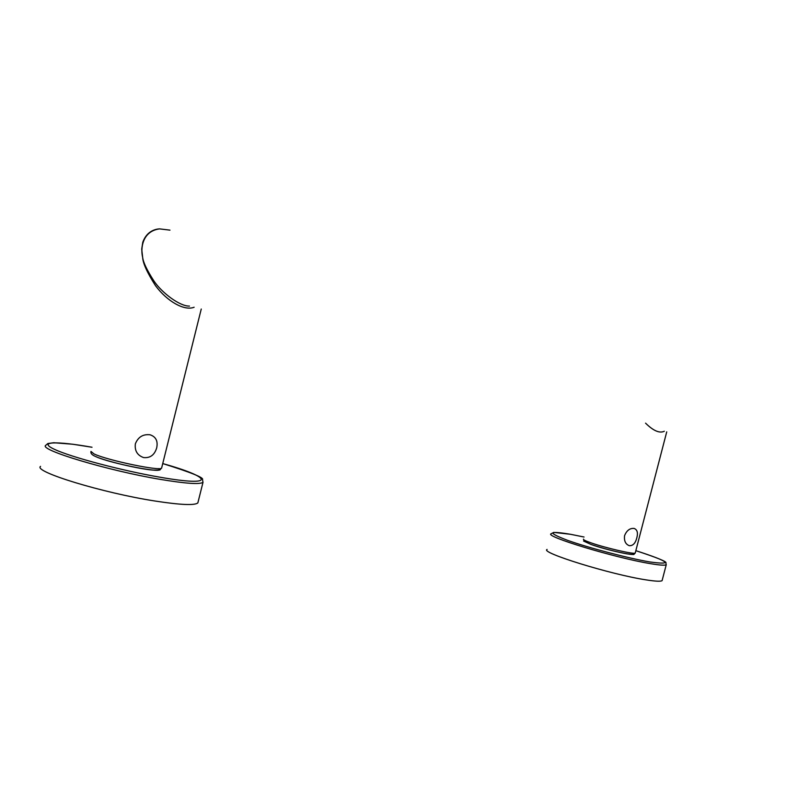<?xml version="1.0" encoding="UTF-8"?>
<svg xmlns="http://www.w3.org/2000/svg" width="810" height="810" viewBox="0 0 810 810"><rect width="100%" height="100%" fill="white"/><g stroke="black" fill="none" stroke-linecap="round" stroke-linejoin="round"><path stroke-width="1.21" d="M142.661 257.377C140.576 249.561 141.649 231.316 159.509 228.876L169.978 230.141L159.529 228.876C141.649 231.316 140.576 249.561 142.661 257.377L141.709 249.126L142.783 242.281C146.944 230.485 156.34 229.038 159.529 228.876C156.34 229.038 146.944 230.485 142.783 242.281L141.709 249.126L142.661 257.377C142.874 263.159 147.157 272.606 155.52 285.697C167.062 301.279 184.295 311.222 194.117 307.243C184.295 311.222 167.062 301.279 155.52 285.697C147.157 272.606 142.874 263.159 142.661 257.377C143.228 262.349 146.985 270.216 153.92 280.979C161.909 292.886 179.871 306.423 189.479 306.089C179.871 306.423 161.909 292.886 153.92 280.979C146.985 270.216 143.228 262.349 142.661 257.377M135.361 443.829C138.105 437.025 142.995 434.008 150.032 434.778C155.874 436.701 158.092 441.055 156.705 447.829C154.558 455.007 150.174 458.247 143.552 457.559C137.285 455.311 134.551 450.735 135.361 443.829M645.56 423.154C653.336 430.829 659.583 433.532 664.301 431.254C659.583 433.532 653.336 430.829 645.56 423.154M624.591 535.572C626.707 530.479 629.876 528.09 634.088 528.424C637.257 529.608 638.169 532.757 636.812 537.87C635.425 543.237 632.944 545.849 629.37 545.707C625.533 544.269 623.933 540.898 624.591 535.572M590.591 542.7C585.346 540.837 582.977 539.652 583.504 539.136C582.977 539.652 585.346 540.837 590.591 542.7C604.726 547.773 634.443 554.647 635.222 553.058C634.443 554.647 604.726 547.773 590.591 542.7M635.222 553.058L666.731 431.862L635.222 553.058C632.802 555.022 636.113 554.698 627.051 553.878C615.286 551.681 603.379 548.572 591.33 544.563C607.368 550.344 639.991 557.27 632.408 553.331M161.615 468.079L201.255 309.035L161.615 468.079C160.927 471.501 106.95 460.272 93.98 453.894L90.983 451.423L93.98 453.894C106.95 460.272 160.927 471.501 161.615 468.079C158.547 470.62 162.689 469.982 153.1 470.104C140.454 469.314 105.087 461.082 95.377 456.425M198.116 501.815L197.853 502.899C194.775 505.572 180.529 504.954 155.115 501.036C103.032 493.037 32.815 471.562 40.551 466.378C32.815 471.562 103.032 493.037 155.115 501.036C180.529 504.954 194.775 505.572 197.853 502.899L198.116 501.815M662.286 579.899L662.094 580.638C660.758 581.6 655.412 581.337 646.046 579.869C610.851 574.573 539.318 552.349 547.115 549.443C539.318 552.349 610.851 574.573 646.046 579.869C655.412 581.337 660.758 581.6 662.094 580.638L662.286 579.899M158.304 468.595C168.004 474.589 109.897 463.492 95.529 456.465M92.016 447.252C56.649 440.923 37.25 441.359 54.452 449.327C71.108 457.204 122.431 470.772 160.127 477.232C216.361 487.104 212.655 477.485 162.729 463.573C212.655 477.485 216.361 487.104 160.127 477.232C122.431 470.772 71.108 457.204 54.452 449.327C37.25 441.359 56.649 440.923 92.016 447.252L72.768 444.234L53.784 442.736L47.841 443.526L45.745 445.328C38.212 449.692 108.55 470.792 160.501 479.409C185.865 483.621 200.029 484.582 203.006 482.304L202.49 479.611C204.272 477.768 191.018 472.422 162.739 463.573C191.018 472.422 204.272 477.768 202.49 479.611L203.006 482.304L197.853 502.899L203.006 482.304C200.029 484.582 185.865 483.621 160.501 479.409C108.55 470.792 38.212 449.692 45.745 445.328L47.841 443.526L53.784 442.736L72.768 444.234L92.016 447.252M570.574 534.296C548.228 530.58 547.236 532.595 567.587 540.341C588.404 547.793 628.185 558.252 649.64 561.917C673.869 565.238 669.262 561.492 635.85 550.668C669.262 561.492 673.869 565.238 649.64 561.917C628.185 558.252 588.404 547.793 567.587 540.341C547.236 532.595 548.228 530.58 570.574 534.296L584.051 537.03L570.574 534.296M551.164 533.749C543.51 536.098 615.185 557.898 650.278 563.618C659.613 565.198 664.939 565.582 666.235 564.762L665.871 562.92C667.359 561.826 657.356 557.746 635.85 550.668C657.356 557.746 667.359 561.826 665.871 562.92L666.235 564.762L662.094 580.638L666.235 564.762C664.939 565.582 659.613 565.198 650.278 563.618C615.185 557.898 543.51 536.098 551.164 533.749L553.767 532.393L570.534 534.286L553.767 532.393L551.164 533.749M591.148 544.502C577.996 538.387 586.642 542.943 583.443 539.43M94.73 456.121C91.996 454.845 90.72 453.418 90.902 451.838M584.051 537.02L570.534 534.286L584.051 537.02"/></g></svg>
